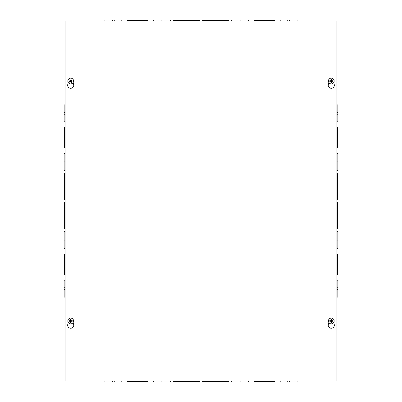 <?xml version="1.0" encoding="UTF-8"?>
<svg xmlns="http://www.w3.org/2000/svg" width="402" height="402" viewBox="0 0 402 402"><rect width="100%" height="100%" fill="white"/><g stroke="black" fill="none" stroke-linecap="round" stroke-linejoin="round"><path stroke-width="0.6" d="M65.089 202.427L64.621 202.427L64.621 228.668L65.089 228.668L65.089 380.96L65.089 21.04L65.089 185.513L64.621 185.513L64.621 199.573L65.089 199.573L65.089 228.668M64.621 216.482L65.089 216.482M65.089 214.608L64.621 214.608M65.089 253.979L64.621 253.979L64.621 265.225L65.089 265.225M64.621 265.225L64.621 274.596L65.089 274.596M65.089 263.35L64.621 263.35M65.089 21.04L336.911 21.04L336.911 380.96L65.089 380.96M336.911 228.668L337.378 228.668L337.378 214.613L336.911 214.613M337.378 216.487L336.911 216.487M337.378 214.613L337.378 202.427L336.911 202.427M336.911 274.596L337.378 274.596L337.378 263.35L336.911 263.35M337.378 265.225L336.911 265.225M337.378 263.35L337.378 253.979L336.911 253.979M336.911 148.021L337.378 148.021L337.378 127.404L336.911 127.404M337.378 136.775L336.911 136.775M337.378 138.65L336.911 138.65M336.911 199.573L337.378 199.573L337.378 173.332L336.911 173.332M337.378 185.518L336.911 185.518M337.378 187.392L336.911 187.392M65.089 136.775L64.621 136.775L64.621 148.021L65.089 148.021M65.089 127.404L64.621 127.404L64.621 136.775M64.621 138.65L65.089 138.65M65.089 173.332L64.621 173.332L64.621 185.513M64.621 187.387L65.089 187.387M65.089 280.219L64.154 280.219L64.154 297.093L65.089 297.093M65.089 289.596L64.154 289.596M65.089 287.716L64.154 287.716M65.089 231.482L64.154 231.482L64.154 248.351L65.089 248.351M65.089 240.853L64.154 240.853M65.089 238.979L64.154 238.979M65.089 153.649L64.154 153.649L64.154 170.518L65.089 170.518M65.089 163.021L64.154 163.021M65.089 161.142L64.154 161.142M65.089 104.907L64.154 104.907L64.154 121.781L65.089 121.781M65.089 114.284L64.154 114.284M65.089 112.404L64.154 112.404M336.911 297.093L337.846 297.093L337.846 280.219L336.911 280.219M336.911 289.596L337.846 289.596M336.911 287.721L337.846 287.721M336.911 248.351L337.846 248.351L337.846 231.482L336.911 231.482M336.911 240.853L337.846 240.853M336.911 238.979L337.846 238.979M336.911 170.518L337.846 170.518L337.846 153.649L336.911 153.649M336.911 163.021L337.846 163.021M336.911 161.147L337.846 161.147M336.911 121.781L337.846 121.781L337.846 104.907L336.911 104.907M336.911 114.279L337.846 114.279M336.911 112.404L337.846 112.404M199.573 21.04L199.573 20.567L173.332 20.567L173.332 21.04M187.392 20.567L187.392 21.04M185.518 20.567L185.518 21.04M148.021 21.04L148.021 20.567L138.65 20.567L138.65 21.04L138.65 20.567L136.775 20.567L136.775 21.04M136.775 20.567L127.404 20.567L127.404 21.04M274.596 21.04L274.596 20.567L253.979 20.567L253.979 21.04M263.35 20.567L263.35 21.04M265.225 20.567L265.225 21.04M228.668 21.04L228.668 20.567L202.427 20.567L202.427 21.04M214.613 20.567L214.613 21.04M216.487 20.567L216.487 21.04M121.781 21.04L121.781 20.1L104.907 20.1L104.907 21.04M114.279 21.04L114.279 20.1M112.404 21.04L112.404 20.1M170.518 21.04L170.518 20.1L153.649 20.1L153.649 21.04M163.021 21.04L163.021 20.1M161.147 21.04L161.147 20.1M248.351 21.04L248.351 20.1L231.482 20.1L231.482 21.04M240.853 21.04L240.853 20.1M238.979 21.04L238.979 20.1M297.093 21.04L297.093 20.1L280.219 20.1L280.219 21.04M289.596 21.04L289.596 20.1M287.721 21.04L287.721 20.1M202.427 380.96L202.427 381.433L228.668 381.433L228.668 380.96M214.608 381.433L214.608 380.96M216.482 381.433L216.482 380.96M253.979 380.96L253.979 381.433L265.225 381.433L265.225 380.96M263.35 381.433L263.35 380.96M265.225 381.433L274.596 381.433L274.596 380.96M127.404 380.96L127.404 381.433L148.021 381.433L148.021 380.96M138.65 381.433L138.65 380.96M136.775 381.433L136.775 380.96M173.332 380.96L173.332 381.433L199.573 381.433L199.573 380.96M187.387 381.433L187.387 380.96M185.513 381.433L185.513 380.96M280.219 380.96L280.219 381.9L297.093 381.9L297.093 380.96M287.721 380.96L287.721 381.9M289.596 380.96L289.596 381.9M231.482 380.96L231.482 381.9L248.351 381.9L248.351 380.96M238.979 380.96L238.979 381.9M240.853 380.96L240.853 381.9M153.649 380.96L153.649 381.9L170.518 381.9L170.518 380.96M161.147 380.96L161.147 381.9M163.021 380.96L163.021 381.9M104.907 380.96L104.907 381.9L121.781 381.9L121.781 380.96M112.404 380.96L112.404 381.9M114.279 380.96L114.279 381.9M333.695 322.555L334.208 324.344A3.045 3.045 0 0 1 331.283 328.233A3.045 3.045 0 0 1 328.359 324.344L328.876 322.555M73.124 322.555L73.641 324.344A3.045 3.045 0 0 1 70.717 328.233A3.045 3.045 0 0 1 67.792 324.344L68.305 322.555M333.695 82.606L334.208 84.395A3.045 3.045 0 0 1 331.283 88.284A3.045 3.045 0 0 1 328.359 84.395L328.876 82.606M73.124 82.606L73.641 84.395A3.045 3.045 0 0 1 70.717 88.284A3.045 3.045 0 0 1 67.792 84.395L68.305 82.606M66.028 380.96L66.028 21.04M335.971 21.04L335.971 380.96M69.837 81.445A0.975 0.975 0 0 0 70.059 81.742L69.662 82.149A3.809 0.332 -38.1 0 0 70.496 81.531L70.777 81.571A3.809 0.332 55.1 0 0 71.395 82.41L71.134 81.902A0.975 0.975 0 0 0 71.43 81.681L71.189 80.862L72.099 80.345A1.543 1.543 0 0 0 71.767 79.897A3.809 0.332 141.9 0 0 70.933 80.521L70.651 80.48A3.809 0.332 -124.9 0 0 70.033 79.641L70.295 80.149A0.975 0.975 0 0 0 69.998 80.37L70.239 81.189L69.33 81.706A1.543 1.543 0 0 0 69.662 82.149M71.43 81.681L71.842 82.078A3.809 0.332 -128.1 0 0 71.219 81.244L71.26 80.963A3.809 0.332 -34.9 0 0 72.099 80.345M71.395 82.41A1.543 1.543 0 0 0 71.842 82.078M71.591 80.606A0.975 0.975 0 0 0 71.37 80.31L71.767 79.897M69.998 80.37L69.586 79.968A3.809 0.332 51.9 0 0 70.209 80.807L70.169 81.088A3.809 0.332 145.1 0 0 69.33 81.706M70.033 79.641A1.543 1.543 0 0 0 69.586 79.968M71.37 80.31L71.013 80.621L70.295 80.149M70.059 81.742L70.42 81.43L71.134 81.902M68.4 82.737A2.879 2.879 0 0 1 70.39 78.164A2.879 2.879 0 0 1 73.355 82.174A2.879 2.879 0 0 1 68.4 82.737M331.469 80.068A0.975 0.975 0 0 0 331.102 80.068L331.007 79.506A3.809 0.332 88.4 0 0 331.012 80.551L330.811 80.752A3.809 0.332 -178.4 0 0 329.766 80.747L330.328 80.837A0.975 0.975 0 0 0 330.328 81.209L331.137 81.505L331.007 82.541A1.543 1.543 0 0 0 331.565 82.541A3.809 0.332 -91.6 0 0 331.56 81.5L331.761 81.299A3.809 0.332 1.6 0 0 332.806 81.304L332.238 81.209A0.975 0.975 0 0 0 332.238 80.837L331.434 80.546L331.565 79.506A1.543 1.543 0 0 0 331.007 79.506M330.328 81.209L329.766 81.304A3.809 0.332 -1.6 0 0 330.811 81.299L331.012 81.5A3.809 0.332 91.6 0 0 331.007 82.541M329.766 80.747A1.543 1.543 0 0 0 329.766 81.304M331.102 81.978A0.975 0.975 0 0 0 331.469 81.978L331.565 82.541M332.238 80.837L332.806 80.747A3.809 0.332 178.4 0 0 331.761 80.752L331.56 80.551A3.809 0.332 -88.4 0 0 331.565 79.506M332.806 81.304A1.543 1.543 0 0 0 332.806 80.747M331.469 81.978L331.766 81.174L332.238 81.209M331.102 80.068L331.137 80.546L330.328 80.837M331.283 78.144A2.879 2.879 0 0 1 333.781 82.465A2.879 2.879 0 0 1 328.791 82.465A2.879 2.879 0 0 1 331.283 78.144M70.898 320.022A0.975 0.975 0 0 0 70.531 320.022L70.435 319.459A3.809 0.332 88.4 0 0 70.44 320.5L70.239 320.701A3.809 0.332 -178.4 0 0 69.194 320.695L69.762 320.791A0.975 0.975 0 0 0 69.762 321.163L70.566 321.454L70.435 322.494A1.543 1.543 0 0 0 70.993 322.494A3.809 0.332 -91.6 0 0 70.988 321.449L71.189 321.248A3.809 0.332 1.6 0 0 72.234 321.253L71.672 321.163A0.975 0.975 0 0 0 71.672 320.791L70.863 320.494L70.993 319.459A1.543 1.543 0 0 0 70.435 319.459M69.762 321.163L69.194 321.253A3.809 0.332 -1.6 0 0 70.239 321.248L70.44 321.449A3.809 0.332 91.6 0 0 70.435 322.494M69.194 320.695A1.543 1.543 0 0 0 69.194 321.253M70.531 321.932A0.975 0.975 0 0 0 70.898 321.932L70.993 322.494M71.672 320.791L72.234 320.695A3.809 0.332 178.4 0 0 71.189 320.701L70.988 320.5A3.809 0.332 -88.4 0 0 70.993 319.459M72.234 321.253A1.543 1.543 0 0 0 72.234 320.695M70.898 321.932L70.863 321.454L71.672 321.163M70.531 320.022L70.234 320.826L69.762 320.791M70.717 318.098A2.879 2.879 0 0 1 73.209 322.414A2.879 2.879 0 0 1 68.219 322.414A2.879 2.879 0 0 1 70.717 318.098M331.469 320.022A0.975 0.975 0 0 0 331.102 320.022L331.007 319.459A3.809 0.332 88.4 0 0 331.012 320.5L330.811 320.701A3.809 0.332 -178.4 0 0 329.766 320.695L330.328 320.791A0.975 0.975 0 0 0 330.328 321.163L331.137 321.454L331.007 322.494A1.543 1.543 0 0 0 331.565 322.494A3.809 0.332 -91.6 0 0 331.56 321.449L331.761 321.248A3.809 0.332 1.6 0 0 332.806 321.253L332.238 321.163A0.975 0.975 0 0 0 332.238 320.791L331.434 320.494L331.565 319.459A1.543 1.543 0 0 0 331.007 319.459M330.328 321.163L329.766 321.253A3.809 0.332 -1.6 0 0 330.811 321.248L331.012 321.449A3.809 0.332 91.6 0 0 331.007 322.494M329.766 320.695A1.543 1.543 0 0 0 329.766 321.253M331.102 321.932A0.975 0.975 0 0 0 331.469 321.932L331.565 322.494M332.238 320.791L332.806 320.695A3.809 0.332 178.4 0 0 331.761 320.701L331.56 320.5A3.809 0.332 -88.4 0 0 331.565 319.459M332.806 321.253A1.543 1.543 0 0 0 332.806 320.695M331.469 321.932L331.434 321.454L332.238 321.163M331.102 320.022L330.806 320.826L330.328 320.791M331.283 318.098A2.879 2.879 0 0 1 333.781 322.414A2.879 2.879 0 0 1 328.791 322.414A2.879 2.879 0 0 1 331.283 318.098M69.782 82.048A1.382 1.382 0 0 1 69.466 81.616M71.737 81.958A1.382 1.382 0 0 1 71.305 82.274M71.646 80.003A1.382 1.382 0 0 1 71.963 80.435M69.692 80.093A1.382 1.382 0 0 1 70.124 79.772M331.017 79.666A1.382 1.382 0 0 1 331.555 79.666M329.926 81.294A1.382 1.382 0 0 1 329.926 80.757M331.555 82.38A1.382 1.382 0 0 1 331.017 82.38M332.64 80.757A1.382 1.382 0 0 1 332.64 81.294M70.445 319.62A1.382 1.382 0 0 1 70.983 319.62M69.36 321.243A1.382 1.382 0 0 1 69.36 320.706M70.983 322.334A1.382 1.382 0 0 1 70.445 322.334M72.074 320.706A1.382 1.382 0 0 1 72.074 321.243M331.017 319.62A1.382 1.382 0 0 1 331.555 319.62M329.926 321.243A1.382 1.382 0 0 1 329.926 320.706M331.555 322.334A1.382 1.382 0 0 1 331.017 322.334M332.64 320.706A1.382 1.382 0 0 1 332.64 321.243"/></g></svg>
